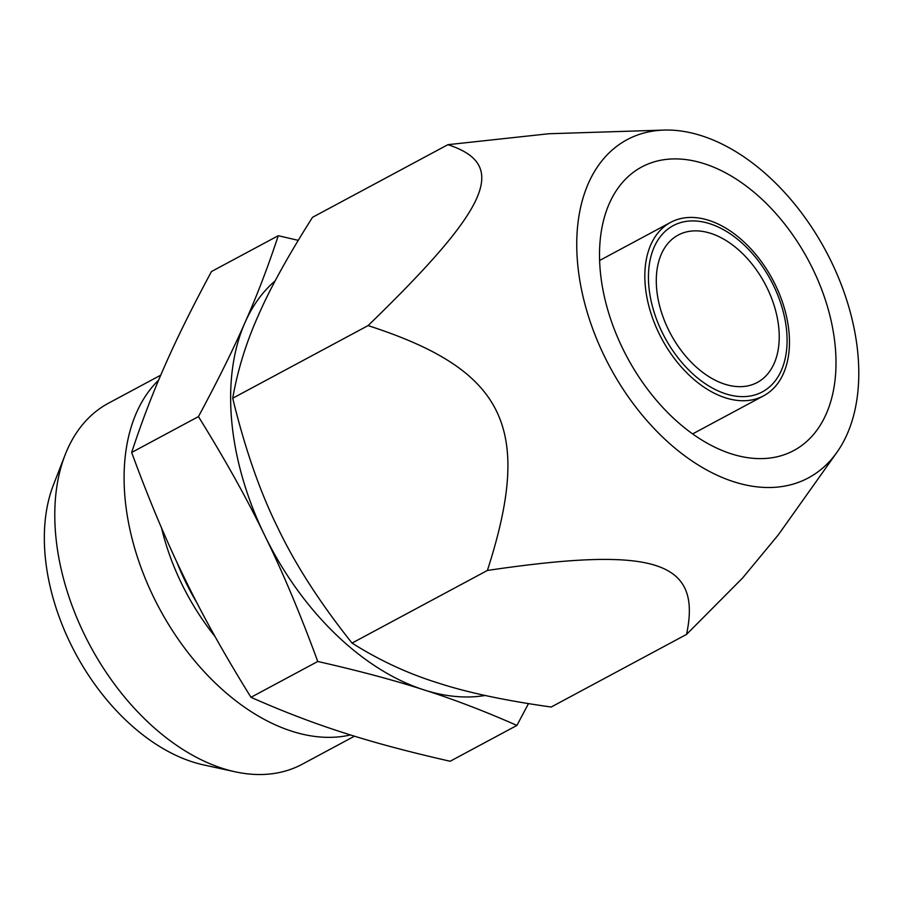 <?xml version="1.0" encoding="UTF-8"?>
<svg xmlns="http://www.w3.org/2000/svg" width="904" height="904" viewBox="0 0 904 904"><rect width="100%" height="100%" fill="white"/><g stroke="black" fill="none" stroke-linecap="round" stroke-linejoin="round"><path stroke-width="1.36" d="M708.917 220.384A98.4 62.851 61.8 0 0 670.621 222.384A98.4 62.851 61.8 0 0 661.773 338.808A98.4 62.851 61.8 0 0 763.677 395.782A98.4 62.851 61.8 0 0 783.587 305.608A98.4 62.851 61.8 0 0 708.917 220.384M710.759 233.368A83.643 53.426 -118.2 0 1 774.231 305.812A83.643 53.426 -118.2 0 1 757.303 382.46A83.643 53.426 -118.2 0 1 670.678 334.017A83.643 53.426 -118.2 0 1 678.203 235.063A83.643 53.426 -118.2 0 1 710.759 233.368M65.088 454.938L53.438 484.906A181.049 115.644 61.8 0 0 192.552 761.925A181.049 115.644 61.8 0 0 203.694 764.931L235.119 771.79A204.858 130.854 -118.2 0 1 222.508 768.389A204.858 130.854 -118.2 0 1 65.088 454.938A204.858 130.854 -118.2 0 1 108.503 403.195L160.765 375.149M354.504 736.172L302.241 764.219A204.858 130.854 -118.2 0 1 235.119 771.79M350.503 734.929A204.858 130.854 -118.2 0 1 159.816 609.239A204.858 130.854 -118.2 0 1 158.686 380.042M704.295 163.726A160.878 102.762 -118.2 0 1 826.38 303.089A160.878 102.762 -118.2 0 1 793.825 450.52A160.878 102.762 -118.2 0 1 627.206 357.351A160.878 102.762 -118.2 0 1 641.682 167.003A160.878 102.762 -118.2 0 1 704.295 163.726M701.707 135.792A191.874 122.56 -118.2 0 1 837.274 274.771A191.874 122.56 -118.2 0 1 836.867 452.418A191.874 122.56 -118.2 0 1 609.759 366.708A191.874 122.56 -118.2 0 1 663.909 130.086A191.874 122.56 -118.2 0 1 701.707 135.792M447.909 144.674C509.065 164.652 490.284 207.219 368.075 325.598L232.712 398.235C237.673 370.018 246.216 342.424 258.329 315.451C269.889 288.76 287.958 256.047 312.535 217.31L447.909 144.674L548.83 133.747L663.909 130.086M368.075 325.598C505.392 370.018 533.462 427.626 487.403 570.447C655.242 545.7 702.092 560.74 686.554 634.393L742.749 577.837L778.299 534.874L836.867 452.418M528.478 703.617L516.907 725.426L450.135 761.258C408.732 751.868 373.329 742.399 343.916 732.85C314.253 723.437 283.28 711.595 250.984 697.312C224.35 654.451 202.247 614.833 184.687 578.447C166.856 542.208 149.183 500.206 131.656 452.463C141.871 421.422 152.968 392.46 164.935 365.555C176.642 338.797 192.156 307.462 211.479 271.539L278.262 235.707L298.241 240.351M516.907 725.426C484.612 711.154 453.638 699.3 423.965 689.888C394.562 680.339 359.159 670.87 317.756 661.479L250.984 697.312M317.756 661.479C300.23 613.737 282.556 571.735 264.736 535.496C247.165 499.11 225.062 459.492 198.439 416.62L131.656 452.463M198.439 416.62C217.762 380.708 233.277 349.362 244.984 322.604C256.951 295.71 268.047 266.736 278.262 235.707M485.199 695.47A236.147 150.844 -118.2 0 1 423.965 689.888A236.147 150.844 -118.2 0 1 264.736 535.496A236.147 150.844 -118.2 0 1 244.984 322.604A236.147 150.844 -118.2 0 1 275.189 280.828M686.554 634.393L551.191 707.03C504.534 700.464 466.566 692.362 437.31 682.735C407.501 673.401 379.07 660.18 352.04 643.083L487.403 570.447M232.712 398.235C244.984 448.802 260.103 492.171 278.07 528.332C295.495 564.797 320.152 603.047 352.04 643.083M709.866 223.74A94.31 60.24 -118.2 0 1 781.35 370.425A94.31 60.24 -118.2 0 1 662.044 332.118A94.31 60.24 -118.2 0 1 709.866 223.74M176.698 561.723A181.049 115.644 61.8 0 0 197.095 603.16M215.039 636.529A182.777 116.752 -118.2 0 1 161.545 527.925M670.621 222.384L599.589 260.499M763.677 395.782L692.645 433.909"/></g></svg>
